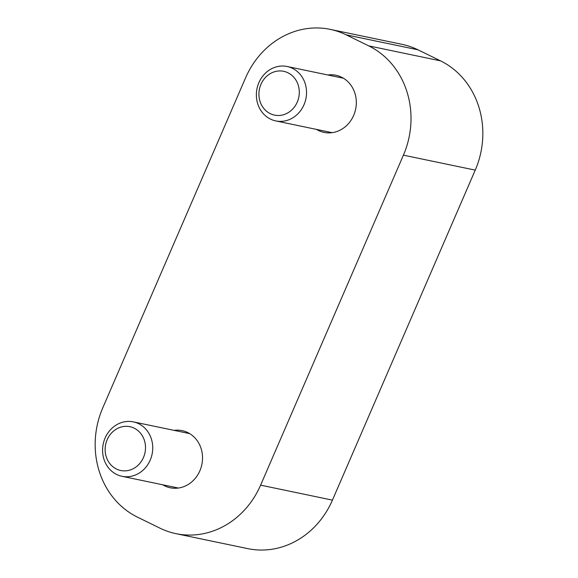 <?xml version="1.0" encoding="UTF-8"?>
<svg xmlns="http://www.w3.org/2000/svg" width="578" height="578" viewBox="0 0 578 578"><rect width="100%" height="100%" fill="white"/><g stroke="black" fill="none" stroke-linecap="round" stroke-linejoin="round"><path stroke-width="0.87" d="M316.484 129.4A29.182 26.205 -78.2 0 0 318.449 130.476A29.182 26.205 -78.2 0 0 324.027 132.391A29.182 26.205 -78.2 0 0 354.805 112.349A29.182 26.205 -78.2 0 0 341.519 77.17A29.182 26.205 -78.2 0 0 335.941 75.256A29.182 26.205 -78.2 0 0 327.834 74.981M162.7 484.783A29.182 26.205 -78.2 0 0 164.665 485.852A29.182 26.205 -78.2 0 0 170.243 487.774A29.182 26.205 -78.2 0 0 201.021 467.725A29.182 26.205 -78.2 0 0 187.727 432.546A29.182 26.205 -78.2 0 0 182.157 430.632A29.182 26.205 -78.2 0 0 174.05 430.364M160.012 528.184A83.384 74.88 -78.2 0 0 175.943 533.653A83.384 74.88 -78.2 0 0 260.613 485.152L403.415 155.157A83.384 74.88 -78.2 0 0 368.721 45.879L346.171 34.839A83.384 74.88 -78.2 0 0 330.233 29.37A83.384 74.88 -78.2 0 0 245.563 77.871L102.761 407.873A83.384 74.88 -78.2 0 0 137.463 517.144L160.012 528.184M175.943 533.653L247.767 548.63A83.384 74.88 -78.2 0 0 332.437 500.129L475.239 170.127A83.384 74.88 -78.2 0 0 440.537 60.856L417.988 49.816A83.384 74.88 -78.2 0 0 402.057 44.347L330.233 29.37M260.96 84.33A22.376 20.093 -78.2 0 0 274.543 115.116A22.376 20.093 -78.2 0 0 297.265 102.104A22.376 20.093 -78.2 0 0 283.675 71.311A22.376 20.093 -78.2 0 0 260.96 84.33M287.952 72.785A22.376 20.093 101.8 0 1 298.14 99.748A22.376 20.093 101.8 0 1 274.543 115.116A22.376 20.093 101.8 0 1 270.266 113.649A22.376 20.093 101.8 0 1 260.078 86.678A22.376 20.093 101.8 0 1 283.675 71.311A22.376 20.093 101.8 0 1 287.952 72.785M292.432 68.32A27.795 24.962 101.8 0 1 305.09 101.822A27.795 24.962 101.8 0 1 275.771 120.91A27.795 24.962 101.8 0 1 270.461 119.09A27.795 24.962 101.8 0 1 257.802 85.58A27.795 24.962 101.8 0 1 287.121 66.492A27.795 24.962 101.8 0 1 292.432 68.32M107.168 439.706A22.376 20.093 -78.2 0 0 120.759 470.499A22.376 20.093 -78.2 0 0 143.474 457.48A22.376 20.093 -78.2 0 0 129.891 426.694A22.376 20.093 -78.2 0 0 107.168 439.706M134.168 428.161A22.376 20.093 101.8 0 1 144.356 455.132A22.376 20.093 101.8 0 1 120.759 470.499A22.376 20.093 101.8 0 1 116.481 469.033A22.376 20.093 101.8 0 1 106.294 442.062A22.376 20.093 101.8 0 1 129.891 426.694A22.376 20.093 101.8 0 1 134.168 428.161M138.641 423.696A27.795 24.962 101.8 0 1 151.299 457.198A27.795 24.962 101.8 0 1 121.987 476.294A27.795 24.962 101.8 0 1 116.677 474.466A27.795 24.962 101.8 0 1 104.018 440.963A27.795 24.962 101.8 0 1 133.33 421.875A27.795 24.962 101.8 0 1 138.641 423.696M260.613 485.152L332.437 500.129M403.415 155.157L475.239 170.127M368.721 45.879L440.537 60.856M346.171 34.839L417.988 49.816M275.771 120.91L332.133 132.665M287.121 66.492L343.476 78.247M121.987 476.294L178.349 488.042M133.33 421.875L189.692 433.623"/></g></svg>

